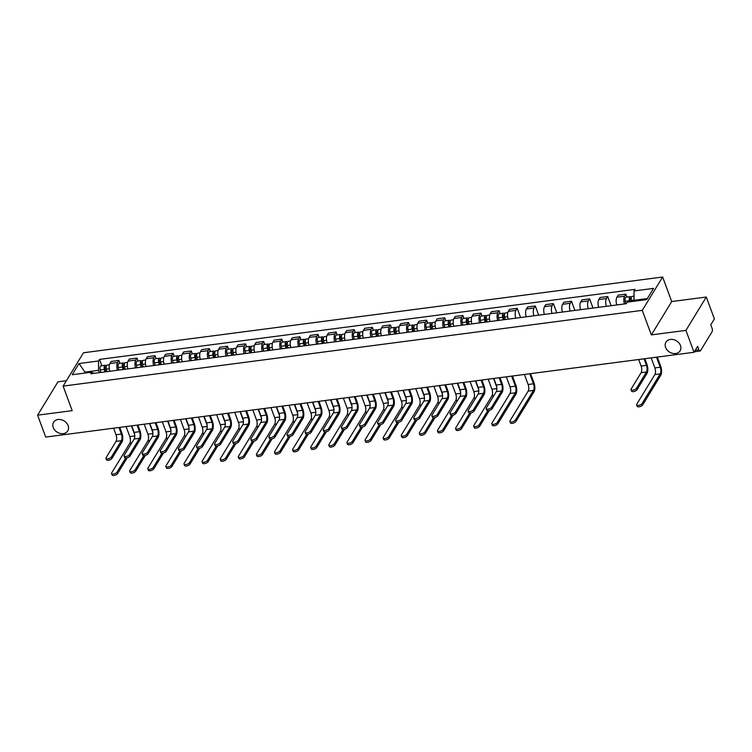 <?xml version="1.0" encoding="UTF-8"?>
<svg xmlns="http://www.w3.org/2000/svg" width="752" height="752" viewBox="0 0 752 752"><rect width="100%" height="100%" fill="white"/><g stroke="black" fill="none" stroke-linecap="round" stroke-linejoin="round"><path stroke-width="1.13" d="M68.103 425.604A8.291 6.618 31.4 0 1 67.755 430.896A8.291 6.618 31.4 0 1 60.226 433.443A8.291 6.618 31.4 0 1 53.251 427.54A8.291 6.618 31.4 0 1 53.599 422.248A8.291 6.618 31.4 0 1 61.138 419.701A8.291 6.618 31.4 0 1 68.103 425.604M680.457 345.516A8.291 6.618 31.4 0 1 680.109 350.808A8.291 6.618 31.4 0 1 672.57 353.355A8.291 6.618 31.4 0 1 665.605 347.452A8.291 6.618 31.4 0 1 665.952 342.16A8.291 6.618 31.4 0 1 673.482 339.613A8.291 6.618 31.4 0 1 680.457 345.516M66.402 380.719L57.97 381.819L37.6 415.17L45.703 437.072L694.03 352.274L685.927 330.382L706.297 297.031L671.715 301.552L662.634 277.018L83.481 352.763L63.112 386.105L642.264 310.36L651.345 334.903L685.927 330.382M706.297 297.031L714.4 318.923L710.79 324.826L712.059 328.239A2.594 1.109 82.5 0 1 712.059 331.773L700.526 350.648A2.594 1.109 82.5 0 1 700.046 351.015L694.34 351.767M37.6 415.17L72.183 410.648L63.112 386.105M695.262 350.263L698.899 349.783L697.64 346.371L694.03 352.274M698.899 349.783A2.594 1.109 82.5 0 0 700.046 351.015M624.451 303.949A5.96 2.557 -97.5 0 1 624.583 296.185L625.824 294.145L618.163 295.151L616.922 297.181A5.96 2.557 82.5 0 0 616.79 304.945M626.905 297.068L625.824 294.145M606.347 306.318A5.96 2.557 -97.5 0 1 606.479 298.553L607.719 296.514L600.058 297.519L598.818 299.55A5.96 2.557 82.5 0 0 598.686 307.314M611.113 305.688L607.719 296.514M588.243 308.687A5.96 2.557 -97.5 0 1 588.374 300.922L589.615 298.882L581.954 299.888L580.713 301.919A5.96 2.557 82.5 0 0 580.582 309.683M593.008 308.057L589.615 298.882M570.138 311.055A5.96 2.557 -97.5 0 1 570.27 303.291L571.511 301.251L563.85 302.257L562.609 304.287A5.96 2.557 82.5 0 0 562.477 312.052M574.904 310.426L571.511 301.251M552.034 313.415A5.96 2.557 -97.5 0 1 552.156 305.66L553.406 303.62L545.745 304.626L544.504 306.656A5.96 2.557 82.5 0 0 544.373 314.421M556.8 312.794L553.406 303.62M533.929 315.784A5.96 2.557 -97.5 0 1 534.052 308.019L535.302 305.989L527.641 306.995L526.391 309.025A5.96 2.557 82.5 0 0 526.268 316.789M538.695 315.163L535.302 305.989M515.816 318.152A5.96 2.557 -97.5 0 1 515.947 310.388L517.188 308.358L509.527 309.363L508.286 311.394A5.96 2.557 82.5 0 0 508.155 319.158M520.581 317.532L517.188 308.358M497.711 320.521A5.96 2.557 -97.5 0 1 497.843 312.757L499.084 310.726L491.423 311.723L490.182 313.763A5.96 2.557 82.5 0 0 490.05 321.527M500.165 313.64L499.084 310.726M479.607 322.89A5.96 2.557 -97.5 0 1 479.738 315.126L480.979 313.095L473.318 314.092L472.077 316.131A5.96 2.557 82.5 0 0 471.946 323.896M482.06 316.009L480.979 313.095M461.502 325.259A5.96 2.557 -97.5 0 1 461.634 317.494L462.875 315.464L455.214 316.46L453.973 318.5A5.96 2.557 82.5 0 0 453.841 326.265M463.956 318.378L462.875 315.464M443.398 327.628A5.96 2.557 -97.5 0 1 443.53 319.863L444.77 317.833L437.109 318.829L435.869 320.869A5.96 2.557 82.5 0 0 435.737 328.633M445.851 320.747L444.77 317.833M425.294 329.996A5.96 2.557 -97.5 0 1 425.416 322.232L426.666 320.202L419.005 321.198L417.755 323.238A5.96 2.557 82.5 0 0 417.633 330.993M427.738 323.116L426.666 320.202M407.18 332.365A5.96 2.557 -97.5 0 1 407.311 324.601L408.552 322.561L400.891 323.567L399.65 325.597A5.96 2.557 82.5 0 0 399.528 333.362M409.633 325.484L408.552 322.561M389.075 334.734A5.96 2.557 -97.5 0 1 389.207 326.97L390.448 324.93L382.787 325.936L381.546 327.966A5.96 2.557 82.5 0 0 381.414 335.73M391.529 327.853L390.448 324.93M370.971 337.103A5.96 2.557 -97.5 0 1 371.103 329.338L372.343 327.299L364.682 328.304L363.442 330.335A5.96 2.557 82.5 0 0 363.31 338.099M373.424 330.222L372.343 327.299M352.867 339.472A5.96 2.557 -97.5 0 1 352.998 331.707L354.239 329.667L346.578 330.673L345.337 332.704A5.96 2.557 82.5 0 0 345.206 340.468M355.32 332.591L354.239 329.667M334.762 341.831A5.96 2.557 -97.5 0 1 334.894 334.076L336.135 332.036L328.474 333.042L327.233 335.072A5.96 2.557 82.5 0 0 327.101 342.837M337.216 334.96L336.135 332.036M316.658 344.2A5.96 2.557 -97.5 0 1 316.78 336.435L318.03 334.405L310.369 335.411L309.128 337.441A5.96 2.557 82.5 0 0 308.997 345.206M319.102 337.319L318.03 334.405M298.544 346.569A5.96 2.557 -97.5 0 1 298.676 338.804L299.916 336.774L292.265 337.78L291.015 339.81A5.96 2.557 82.5 0 0 290.892 347.574M300.997 339.688L299.916 336.774M280.44 348.937A5.96 2.557 -97.5 0 1 280.571 341.173L281.812 339.143L274.151 340.139L272.91 342.179A5.96 2.557 82.5 0 0 272.779 349.943M282.893 342.057L281.812 339.143M262.335 351.306A5.96 2.557 -97.5 0 1 262.467 343.542L263.708 341.511L256.047 342.508L254.806 344.548A5.96 2.557 82.5 0 0 254.674 352.312M264.789 344.425L263.708 341.511M244.231 353.675A5.96 2.557 -97.5 0 1 244.362 345.911L245.603 343.88L237.942 344.877L236.701 346.916A5.96 2.557 82.5 0 0 236.57 354.681M246.684 346.794L245.603 343.88M226.126 356.044A5.96 2.557 -97.5 0 1 226.258 348.279L227.499 346.249L219.838 347.245L218.597 349.285A5.96 2.557 82.5 0 0 218.465 357.05M228.58 349.163L227.499 346.249M208.022 358.413A5.96 2.557 -97.5 0 1 208.144 350.648L209.394 348.618L201.733 349.614L200.493 351.654A5.96 2.557 82.5 0 0 200.361 359.409M210.466 351.532L209.394 348.618M189.918 360.781A5.96 2.557 -97.5 0 1 190.04 353.017L191.29 350.977L183.629 351.983L182.379 354.013A5.96 2.557 82.5 0 0 182.257 361.778M192.362 353.901L191.29 350.977M171.804 363.15A5.96 2.557 -97.5 0 1 171.935 355.386L173.176 353.346L165.515 354.352L164.274 356.382A5.96 2.557 82.5 0 0 164.143 364.147M174.257 356.269L173.176 353.346M153.699 365.519A5.96 2.557 -97.5 0 1 153.831 357.755L155.072 355.715L147.411 356.721L146.17 358.751A5.96 2.557 82.5 0 0 146.038 366.515M156.153 358.638L155.072 355.715M135.595 367.888A5.96 2.557 -97.5 0 1 135.727 360.123L136.967 358.084L129.306 359.089L128.066 361.12A5.96 2.557 82.5 0 0 127.934 368.884M138.048 361.007L136.967 358.084M117.491 370.247A5.96 2.557 -97.5 0 1 117.622 362.492L118.863 360.452L111.202 361.458L109.961 363.489A5.96 2.557 82.5 0 0 109.83 371.253M119.944 363.376L118.863 360.452M647.331 298.572L634.049 300.302L634.387 301.204M634.049 300.302L634.049 290.939L653.554 288.392L646.711 299.597L627.206 302.144L626.256 303.714L90.738 373.753L91.697 372.184L72.192 374.731L79.035 363.526L98.54 360.979L98.531 370.341L85.192 372.09L84.562 373.114M634.049 290.939L635.008 289.37L99.49 359.409L98.54 360.979M662.634 277.018L642.264 310.36M671.715 301.552L651.345 334.903M85.521 372.992L79.035 363.526M99.377 372.616L98.531 370.341M101.84 365.735L99.49 359.409M93.868 373.34L91.697 372.184M644.831 358.713L646.983 364.513A6.542 2.801 -97.5 0 1 646.983 373.434L637.019 389.743A2.98 1.269 159.7 0 1 634.096 391.501A2.98 1.269 159.7 0 1 631.558 391.125L631.022 389.696A2.98 1.269 -20.3 0 0 633.56 390.062A2.98 1.269 -20.3 0 0 636.493 388.314L646.447 372.005A4.86 2.087 82.5 0 0 646.447 365.378L644.022 358.817M646.447 372.005L641.108 372.71L631.154 389.01A2.98 1.269 -20.3 0 0 631.022 389.696M641.108 372.71A4.86 2.087 82.5 0 0 641.118 366.074L638.683 359.512M657.314 357.078L660.745 366.356A6.542 2.801 -97.5 0 1 660.745 375.286L642.64 404.933A2.98 1.269 159.7 0 1 639.708 406.682A2.98 1.269 159.7 0 1 637.17 406.315L636.643 404.886A2.98 1.269 -20.3 0 0 639.181 405.253A2.98 1.269 -20.3 0 0 642.105 403.504L660.218 373.857A4.86 2.087 82.5 0 0 660.218 367.23L656.505 357.181M651.166 357.877L654.879 367.925A4.86 2.087 82.5 0 1 654.879 374.552L636.765 404.2A2.98 1.269 -20.3 0 0 636.643 404.886M631.652 301.561L631.398 300.471A3.243 1.391 -97.5 0 1 632.225 296.373L634.049 296.128M630.411 301.721L630.073 300.264A1.551 0.667 -97.5 0 1 630.467 298.3A1.551 0.667 -97.5 0 1 631.163 299.042L631.21 299.033M629.678 301.825L629.424 300.725A3.243 1.391 -97.5 0 1 630.251 296.626A3.243 1.391 -97.5 0 1 631.37 297.472M625.824 303.77L625.241 301.27A3.243 1.391 -97.5 0 1 626.078 297.172L630.251 296.626M629.997 299.193L631.21 298.967M499.986 377.654L502.139 383.454A6.542 2.801 -97.5 0 1 502.129 392.384L492.175 408.693A2.98 1.269 159.7 0 1 489.242 410.442A2.98 1.269 159.7 0 1 486.704 410.075L486.177 408.646A2.98 1.269 -20.3 0 0 488.715 409.013A2.98 1.269 -20.3 0 0 491.639 407.255L501.603 390.955A4.86 2.087 82.5 0 0 501.603 384.328L499.178 377.758M501.603 390.955L496.264 391.651L486.3 407.96A2.98 1.269 -20.3 0 0 486.177 408.646M496.264 391.651A4.86 2.087 82.5 0 0 496.264 385.024L493.838 378.453M481.882 380.023L484.025 385.823A6.542 2.801 -97.5 0 1 484.025 394.753L474.07 411.062A2.98 1.269 159.7 0 1 471.137 412.81A2.98 1.269 159.7 0 1 468.599 412.444L468.073 411.006A2.98 1.269 -20.3 0 0 470.611 411.382A2.98 1.269 -20.3 0 0 473.534 409.624L483.498 393.324A4.86 2.087 82.5 0 0 483.498 386.688L481.073 380.127M483.498 393.324L478.159 394.02L468.195 410.329A2.98 1.269 -20.3 0 0 468.073 411.006M478.159 394.02A4.86 2.087 82.5 0 0 478.159 387.393L475.734 380.822M463.777 382.392L465.92 388.192A6.542 2.801 -97.5 0 1 465.92 397.122L455.956 413.421A2.98 1.269 159.7 0 1 453.033 415.179A2.98 1.269 159.7 0 1 450.495 414.813L449.969 413.374A2.98 1.269 -20.3 0 0 452.507 413.75A2.98 1.269 -20.3 0 0 455.43 411.993L465.394 395.684A4.86 2.087 82.5 0 0 465.394 389.057L462.969 382.495M465.394 395.684L460.055 396.389L450.091 412.698A2.98 1.269 -20.3 0 0 449.969 413.374M460.055 396.389A4.86 2.087 82.5 0 0 460.055 389.762L457.63 383.191M530.574 373.65L534.005 382.937A6.542 2.801 -97.5 0 1 534.005 391.858L515.891 421.505A2.98 1.269 159.7 0 1 512.967 423.254A2.98 1.269 159.7 0 1 510.429 422.887L509.903 421.458A2.98 1.269 -20.3 0 0 512.441 421.825A2.98 1.269 -20.3 0 0 515.364 420.077L533.478 390.429A4.86 2.087 82.5 0 0 533.478 383.802L529.765 373.763M524.426 374.458L528.139 384.498A4.86 2.087 82.5 0 1 528.139 391.125L510.025 420.772A2.98 1.269 -20.3 0 0 509.903 421.458M505.231 319.544L504.658 317.043A3.243 1.391 -97.5 0 1 505.485 312.945L507.788 312.644M503.99 319.703L503.332 316.846A1.551 0.667 -97.5 0 1 503.727 314.872A1.551 0.667 -97.5 0 1 504.423 315.614L504.47 315.614M503.257 319.797L502.684 317.297A3.243 1.391 -97.5 0 1 503.511 313.208A3.243 1.391 -97.5 0 1 504.63 314.045M499.084 320.343L498.501 317.852A3.243 1.391 -97.5 0 1 499.337 313.753L503.511 313.208M503.257 315.765L504.47 315.539M512.469 376.019L515.9 385.306A6.542 2.801 -97.5 0 1 515.9 394.227L497.786 423.874A2.98 1.269 159.7 0 1 494.863 425.623A2.98 1.269 159.7 0 1 492.325 425.256L491.799 423.827A2.98 1.269 -20.3 0 0 494.337 424.194A2.98 1.269 -20.3 0 0 497.26 422.445L515.364 392.798A4.86 2.087 82.5 0 0 515.374 386.171L511.651 376.132M506.312 376.827L510.035 386.866A4.86 2.087 82.5 0 1 510.025 393.493L491.921 423.141A2.98 1.269 -20.3 0 0 491.799 423.827M487.127 321.912L486.544 319.412A3.243 1.391 -97.5 0 1 487.381 315.314L489.684 315.013M485.886 322.072L485.228 319.205A1.551 0.667 -97.5 0 1 485.623 317.241A1.551 0.667 -97.5 0 1 486.318 317.983L486.365 317.974M485.153 322.166L484.579 319.666A3.243 1.391 -97.5 0 1 485.407 315.577A3.243 1.391 -97.5 0 1 486.516 316.413M480.97 322.711L480.396 320.22A3.243 1.391 -97.5 0 1 481.224 316.122L485.407 315.577M485.143 318.134L486.356 317.908M489.355 410.413L479.682 426.243A2.98 1.269 159.7 0 1 476.759 427.991A2.98 1.269 159.7 0 1 474.221 427.625L473.694 426.196A2.98 1.269 -20.3 0 0 476.232 426.563A2.98 1.269 -20.3 0 0 479.156 424.814L487.832 410.611M488.208 379.196L491.921 389.235A4.86 2.087 82.5 0 1 491.921 395.862L473.816 425.51A2.98 1.269 -20.3 0 0 473.694 426.196M469.022 324.272L468.44 321.781A3.243 1.391 -97.5 0 1 469.276 317.682L471.57 317.382M467.782 324.441L467.124 321.574A1.551 0.667 -97.5 0 1 467.518 319.609A1.551 0.667 -97.5 0 1 468.205 320.352L468.261 320.343M496.809 387.318L493.547 378.491M467.048 324.535L466.466 322.035A3.243 1.391 -97.5 0 1 467.302 317.946A3.243 1.391 -97.5 0 1 468.411 318.782M462.865 325.08L462.292 322.58A3.243 1.391 -97.5 0 1 463.119 318.491L467.302 317.946M467.039 320.502L468.252 320.277M471.25 412.782L461.578 428.612A2.98 1.269 159.7 0 1 458.654 430.36A2.98 1.269 159.7 0 1 456.116 429.994L455.58 428.565A2.98 1.269 -20.3 0 0 458.118 428.931A2.98 1.269 -20.3 0 0 461.051 427.183L469.727 412.98M470.103 381.565L473.816 391.604A4.86 2.087 82.5 0 1 473.816 398.231L455.712 427.879A2.98 1.269 -20.3 0 0 455.58 428.565M450.909 326.641L450.335 324.15A3.243 1.391 -97.5 0 1 451.162 320.051L453.465 319.75M449.677 326.81L449.01 323.943A1.551 0.667 -97.5 0 1 449.414 321.978A1.551 0.667 -97.5 0 1 450.1 322.721L450.147 322.711M478.704 389.686L475.443 380.86M448.944 326.904L448.361 324.403A3.243 1.391 -97.5 0 1 449.198 320.305A3.243 1.391 -97.5 0 1 450.307 321.151M444.761 327.449L444.188 324.949A3.243 1.391 -97.5 0 1 445.015 320.86L449.198 320.305M448.935 322.871L450.147 322.646M445.673 384.761L447.816 390.561A6.542 2.801 -97.5 0 1 447.816 399.491L437.852 415.79A2.98 1.269 159.7 0 1 434.929 417.548A2.98 1.269 159.7 0 1 432.391 417.181L431.864 415.743A2.98 1.269 -20.3 0 0 434.402 416.119A2.98 1.269 -20.3 0 0 437.326 414.361L447.29 398.052A4.86 2.087 82.5 0 0 447.29 391.425L444.855 384.864M447.29 398.052L441.95 398.757L431.986 415.057A2.98 1.269 -20.3 0 0 431.864 415.743M441.95 398.757A4.86 2.087 82.5 0 0 441.95 392.13L439.516 385.56M453.136 415.151L443.473 430.981A2.98 1.269 159.7 0 1 440.55 432.729A2.98 1.269 159.7 0 1 438.012 432.362L437.476 430.934A2.98 1.269 -20.3 0 0 440.014 431.3A2.98 1.269 -20.3 0 0 442.947 429.552L451.623 415.348M451.999 383.934L455.712 393.973A4.86 2.087 82.5 0 1 455.712 400.6L437.608 430.247A2.98 1.269 -20.3 0 0 437.476 430.934M432.804 329.009L432.231 326.518A3.243 1.391 -97.5 0 1 433.058 322.42L435.361 322.119M431.563 329.179L430.905 326.312A1.551 0.667 -97.5 0 1 431.31 324.347A1.551 0.667 -97.5 0 1 431.996 325.09L432.043 325.08M460.6 392.055L457.338 383.229M430.83 329.273L430.257 326.772A3.243 1.391 -97.5 0 1 431.084 322.674A3.243 1.391 -97.5 0 1 432.203 323.52M426.657 329.818L426.083 327.317A3.243 1.391 -97.5 0 1 426.91 323.219L431.084 322.674M430.83 325.24L432.043 325.014M427.568 387.13L429.712 392.929A6.542 2.801 -97.5 0 1 429.712 401.85L419.748 418.159A2.98 1.269 159.7 0 1 416.824 419.917A2.98 1.269 159.7 0 1 414.286 419.541L413.75 418.112A2.98 1.269 -20.3 0 0 416.288 418.479A2.98 1.269 -20.3 0 0 419.221 416.73L429.176 400.421A4.86 2.087 82.5 0 0 429.185 393.794L426.751 387.233M429.176 400.421L423.837 401.126L413.882 417.426A2.98 1.269 -20.3 0 0 413.75 418.112M423.837 401.126A4.86 2.087 82.5 0 0 423.846 394.49L421.411 387.929M435.032 417.52L425.369 433.349A2.98 1.269 159.7 0 1 422.436 435.098A2.98 1.269 159.7 0 1 419.898 434.731L419.372 433.302A2.98 1.269 -20.3 0 0 421.91 433.669A2.98 1.269 -20.3 0 0 424.833 431.921L433.509 417.708M433.895 386.293L437.608 396.342A4.86 2.087 82.5 0 1 437.608 402.969L419.494 432.616A2.98 1.269 -20.3 0 0 419.372 433.302M414.7 331.378L414.126 328.887A3.243 1.391 -97.5 0 1 414.954 324.789L417.257 324.488M413.459 331.538L412.801 328.68A1.551 0.667 -97.5 0 1 413.196 326.716A1.551 0.667 -97.5 0 1 413.891 327.458L413.938 327.449M442.496 394.424L439.234 385.597M412.726 331.641L412.152 329.141A3.243 1.391 -97.5 0 1 412.98 325.043A3.243 1.391 -97.5 0 1 414.098 325.889M408.552 332.187L407.969 329.686A3.243 1.391 -97.5 0 1 408.806 325.588L412.98 325.043M412.726 327.609L413.938 327.383M409.455 389.489L411.607 395.298A6.542 2.801 -97.5 0 1 411.607 404.219L401.643 420.528A2.98 1.269 159.7 0 1 398.72 422.286A2.98 1.269 159.7 0 1 396.182 421.91L395.646 420.481A2.98 1.269 -20.3 0 0 398.184 420.847A2.98 1.269 -20.3 0 0 401.117 419.099L411.071 402.79A4.86 2.087 82.5 0 0 411.071 396.163L408.646 389.602M411.071 402.79L405.732 403.486L395.778 419.795A2.98 1.269 -20.3 0 0 395.646 420.481M405.732 403.486A4.86 2.087 82.5 0 0 405.732 396.859L403.307 390.297M416.928 419.889L407.264 435.718A2.98 1.269 159.7 0 1 404.332 437.467A2.98 1.269 159.7 0 1 401.794 437.1L401.267 435.671A2.98 1.269 -20.3 0 0 403.805 436.038A2.98 1.269 -20.3 0 0 406.729 434.28L415.405 420.077M415.79 388.662L419.503 398.71A4.86 2.087 82.5 0 1 419.503 405.337L401.389 434.985A2.98 1.269 -20.3 0 0 401.267 435.671M396.595 333.747L396.022 331.256A3.243 1.391 -97.5 0 1 396.849 327.158L399.152 326.857M395.355 333.907L394.697 331.049A1.551 0.667 -97.5 0 1 395.091 329.085A1.551 0.667 -97.5 0 1 395.787 329.827L395.834 329.818M424.391 396.783L421.129 387.966M394.621 334.01L394.048 331.51A3.243 1.391 -97.5 0 1 394.875 327.411A3.243 1.391 -97.5 0 1 395.994 328.257M390.448 334.555L389.865 332.055A3.243 1.391 -97.5 0 1 390.702 327.957L394.875 327.411M394.621 329.978L395.834 329.752M391.35 391.858L393.503 397.667A6.542 2.801 -97.5 0 1 393.493 406.588L383.539 422.897A2.98 1.269 159.7 0 1 380.606 424.645A2.98 1.269 159.7 0 1 378.068 424.278L377.542 422.85A2.98 1.269 -20.3 0 0 380.08 423.216A2.98 1.269 -20.3 0 0 383.003 421.468L392.967 405.159A4.86 2.087 82.5 0 0 392.967 398.532L390.542 391.971M392.967 405.159L387.628 405.854L377.673 422.163A2.98 1.269 -20.3 0 0 377.542 422.85M387.628 405.854A4.86 2.087 82.5 0 0 387.628 399.227L385.203 392.666M373.246 394.227L375.389 400.036A6.542 2.801 -97.5 0 1 375.389 408.956L365.434 425.265A2.98 1.269 159.7 0 1 362.502 427.014A2.98 1.269 159.7 0 1 359.964 426.647L359.437 425.218A2.98 1.269 -20.3 0 0 361.975 425.585A2.98 1.269 -20.3 0 0 364.899 423.837L374.863 407.528A4.86 2.087 82.5 0 0 374.863 400.901L372.437 394.339M374.863 407.528L369.523 408.223L359.559 424.532A2.98 1.269 -20.3 0 0 359.437 425.218M369.523 408.223A4.86 2.087 82.5 0 0 369.523 401.596L367.098 395.035M355.141 396.595L357.285 402.405A6.542 2.801 -97.5 0 1 357.285 411.325L347.321 427.634A2.98 1.269 159.7 0 1 344.397 429.383A2.98 1.269 159.7 0 1 341.859 429.016L341.333 427.587A2.98 1.269 -20.3 0 0 343.871 427.954A2.98 1.269 -20.3 0 0 346.794 426.205L356.758 409.896A4.86 2.087 82.5 0 0 356.758 403.269L354.333 396.699M356.758 409.896L351.419 410.592L341.455 426.901A2.98 1.269 -20.3 0 0 341.333 427.587M351.419 410.592A4.86 2.087 82.5 0 0 351.419 403.965L348.994 397.404M337.037 398.964L339.18 404.773A6.542 2.801 -97.5 0 1 339.18 413.694L329.216 430.003A2.98 1.269 159.7 0 1 326.293 431.751A2.98 1.269 159.7 0 1 323.755 431.385L323.228 429.956A2.98 1.269 -20.3 0 0 325.766 430.323A2.98 1.269 -20.3 0 0 328.69 428.574L338.654 412.265A4.86 2.087 82.5 0 0 338.654 405.638L336.219 399.068M338.654 412.265L333.315 412.961L323.351 429.27A2.98 1.269 -20.3 0 0 323.228 429.956M333.315 412.961A4.86 2.087 82.5 0 0 333.315 406.334L330.88 399.773M318.933 401.333L321.076 407.133A6.542 2.801 -97.5 0 1 321.076 416.063L311.112 432.372A2.98 1.269 159.7 0 1 308.188 434.12A2.98 1.269 159.7 0 1 305.65 433.754L305.124 432.325A2.98 1.269 -20.3 0 0 307.662 432.691A2.98 1.269 -20.3 0 0 310.585 430.943L320.54 414.634A4.86 2.087 82.5 0 0 320.549 408.007L318.115 401.436M320.54 414.634L315.21 415.33L305.246 431.639A2.98 1.269 -20.3 0 0 305.124 432.325M315.21 415.33A4.86 2.087 82.5 0 0 315.21 408.703L312.776 402.141M300.819 403.702L302.971 409.502A6.542 2.801 -97.5 0 1 302.971 418.432L293.007 434.741A2.98 1.269 159.7 0 1 290.084 436.489A2.98 1.269 159.7 0 1 287.546 436.122L287.01 434.694A2.98 1.269 -20.3 0 0 289.548 435.06A2.98 1.269 -20.3 0 0 292.481 433.312L302.436 417.003A4.86 2.087 82.5 0 0 302.436 410.376L300.01 403.805M302.436 417.003L297.096 417.698L287.142 434.007A2.98 1.269 -20.3 0 0 287.01 434.694M297.096 417.698A4.86 2.087 82.5 0 0 297.106 411.071L294.671 404.51M282.714 406.071L284.867 411.87A6.542 2.801 -97.5 0 1 284.858 420.8L274.903 437.109A2.98 1.269 159.7 0 1 271.97 438.858A2.98 1.269 159.7 0 1 269.442 438.491L268.906 437.062A2.98 1.269 -20.3 0 0 271.444 437.429A2.98 1.269 -20.3 0 0 274.377 435.671L284.331 419.372A4.86 2.087 82.5 0 0 284.331 412.745L281.906 406.174M284.331 419.372L278.992 420.067L269.037 436.376A2.98 1.269 -20.3 0 0 268.906 437.062M278.992 420.067A4.86 2.087 82.5 0 0 278.992 413.44L276.567 406.87M264.61 408.439L266.753 414.239A6.542 2.801 -97.5 0 1 266.753 423.169L256.799 439.478A2.98 1.269 159.7 0 1 253.866 441.227A2.98 1.269 159.7 0 1 251.328 440.86L250.801 439.422A2.98 1.269 -20.3 0 0 253.339 439.798A2.98 1.269 -20.3 0 0 256.263 438.04L266.227 421.74A4.86 2.087 82.5 0 0 266.227 415.104L263.802 408.543M266.227 421.74L260.888 422.436L250.924 438.745A2.98 1.269 -20.3 0 0 250.801 439.422M260.888 422.436A4.86 2.087 82.5 0 0 260.888 415.809L258.462 409.238M246.506 410.808L248.649 416.608A6.542 2.801 -97.5 0 1 248.649 425.538L238.685 441.838A2.98 1.269 159.7 0 1 235.761 443.595A2.98 1.269 159.7 0 1 233.223 443.229L232.697 441.791A2.98 1.269 -20.3 0 0 235.235 442.167A2.98 1.269 -20.3 0 0 238.158 440.409L248.122 424.1A4.86 2.087 82.5 0 0 248.122 417.473L245.697 410.912M248.122 424.1L242.783 424.805L232.819 441.114A2.98 1.269 -20.3 0 0 232.697 441.791M242.783 424.805A4.86 2.087 82.5 0 0 242.783 418.178L240.358 411.607M228.401 413.177L230.544 418.977A6.542 2.801 -97.5 0 1 230.544 427.907L220.58 444.206A2.98 1.269 159.7 0 1 217.657 445.964A2.98 1.269 159.7 0 1 215.119 445.598L214.593 444.159A2.98 1.269 -20.3 0 0 217.131 444.535A2.98 1.269 -20.3 0 0 220.054 442.778L230.018 426.469A4.86 2.087 82.5 0 0 230.018 419.842L227.583 413.28M230.018 426.469L224.679 427.174L214.715 443.473A2.98 1.269 -20.3 0 0 214.593 444.159M224.679 427.174A4.86 2.087 82.5 0 0 224.679 420.547L222.254 413.976M210.297 415.546L212.44 421.346A6.542 2.801 -97.5 0 1 212.44 430.266L202.476 446.575A2.98 1.269 159.7 0 1 199.553 448.333A2.98 1.269 159.7 0 1 197.015 447.957L196.488 446.528A2.98 1.269 -20.3 0 0 199.026 446.895A2.98 1.269 -20.3 0 0 201.95 445.146L211.914 428.837A4.86 2.087 82.5 0 0 211.914 422.21L209.479 415.649M211.914 428.837L206.574 429.542L196.61 445.842A2.98 1.269 -20.3 0 0 196.488 446.528M206.574 429.542A4.86 2.087 82.5 0 0 206.574 422.915L204.14 416.345M192.183 417.905L194.336 423.714A6.542 2.801 -97.5 0 1 194.336 432.635L184.372 448.944A2.98 1.269 159.7 0 1 181.448 450.702A2.98 1.269 159.7 0 1 178.91 450.326L178.374 448.897A2.98 1.269 -20.3 0 0 180.912 449.264A2.98 1.269 -20.3 0 0 183.845 447.515L193.8 431.206A4.86 2.087 82.5 0 0 193.809 424.579L191.375 418.018M193.8 431.206L188.461 431.902L178.506 448.211A2.98 1.269 -20.3 0 0 178.374 448.897M188.461 431.902A4.86 2.087 82.5 0 0 188.47 425.275L186.035 418.714M174.079 420.274L176.231 426.083A6.542 2.801 -97.5 0 1 176.231 435.004L166.267 451.313A2.98 1.269 159.7 0 1 163.344 453.061A2.98 1.269 159.7 0 1 160.806 452.695L160.27 451.266A2.98 1.269 -20.3 0 0 162.808 451.632A2.98 1.269 -20.3 0 0 165.741 449.884L175.695 433.575A4.86 2.087 82.5 0 0 175.695 426.948L173.27 420.387M175.695 433.575L170.356 434.271L160.402 450.58A2.98 1.269 -20.3 0 0 160.27 451.266M170.356 434.271A4.86 2.087 82.5 0 0 170.356 427.644L167.931 421.082M155.974 422.643L158.127 428.452A6.542 2.801 -97.5 0 1 158.117 437.373L148.163 453.682A2.98 1.269 159.7 0 1 145.23 455.43A2.98 1.269 159.7 0 1 142.692 455.063L142.166 453.635A2.98 1.269 -20.3 0 0 144.704 454.001A2.98 1.269 -20.3 0 0 147.627 452.253L157.591 435.944A4.86 2.087 82.5 0 0 157.591 429.317L155.166 422.756M157.591 435.944L152.252 436.639L142.288 452.948A2.98 1.269 -20.3 0 0 142.166 453.635M152.252 436.639A4.86 2.087 82.5 0 0 152.252 430.012L149.827 423.451M137.87 425.012L140.013 430.821A6.542 2.801 -97.5 0 1 140.013 439.741L130.058 456.05A2.98 1.269 159.7 0 1 127.126 457.799A2.98 1.269 159.7 0 1 124.588 457.432L124.061 456.003A2.98 1.269 -20.3 0 0 126.599 456.37A2.98 1.269 -20.3 0 0 129.523 454.622L139.487 438.313A4.86 2.087 82.5 0 0 139.487 431.686L137.061 425.115M139.487 438.313L134.147 439.008L124.183 455.317A2.98 1.269 -20.3 0 0 124.061 456.003M134.147 439.008A4.86 2.087 82.5 0 0 134.147 432.381L131.722 425.82M398.823 422.257L389.151 438.087A2.98 1.269 159.7 0 1 386.227 439.835A2.98 1.269 159.7 0 1 383.689 439.469L383.163 438.04A2.98 1.269 -20.3 0 0 385.701 438.407A2.98 1.269 -20.3 0 0 388.624 436.649L397.3 422.445M397.676 391.031L401.399 401.079A4.86 2.087 82.5 0 1 401.399 407.706L383.285 437.354A2.98 1.269 -20.3 0 0 383.163 438.04M378.491 336.116L377.918 333.615A3.243 1.391 -97.5 0 1 378.745 329.526L381.048 329.226M377.25 336.276L376.592 333.418A1.551 0.667 -97.5 0 1 376.987 331.453A1.551 0.667 -97.5 0 1 377.683 332.196L377.73 332.187M406.287 399.152L403.016 390.335M376.517 336.37L375.944 333.879A3.243 1.391 -97.5 0 1 376.771 329.78A3.243 1.391 -97.5 0 1 377.88 330.626M372.334 336.924L371.761 334.424A3.243 1.391 -97.5 0 1 372.588 330.325L376.771 329.78M376.508 332.346L377.73 332.121M380.719 424.617L371.046 440.446A2.98 1.269 159.7 0 1 368.123 442.204A2.98 1.269 159.7 0 1 365.585 441.838L365.058 440.399A2.98 1.269 -20.3 0 0 367.596 440.775A2.98 1.269 -20.3 0 0 370.52 439.018L379.196 424.814M379.572 393.399L383.285 403.448A4.86 2.087 82.5 0 1 383.285 410.075L365.181 439.723A2.98 1.269 -20.3 0 0 365.058 440.399M360.387 338.485L359.804 335.984A3.243 1.391 -97.5 0 1 360.64 331.895L362.943 331.594M359.146 338.644L358.488 335.787A1.551 0.667 -97.5 0 1 358.883 333.822A1.551 0.667 -97.5 0 1 359.569 334.565L359.625 334.555M388.173 401.521L384.911 392.704M358.413 338.738L357.83 336.247A3.243 1.391 -97.5 0 1 358.666 332.149A3.243 1.391 -97.5 0 1 359.776 332.995M354.23 339.293L353.656 336.793A3.243 1.391 -97.5 0 1 354.483 332.694L358.666 332.149M358.403 334.715L359.616 334.49M362.614 426.986L352.942 442.815A2.98 1.269 159.7 0 1 350.018 444.573A2.98 1.269 159.7 0 1 347.48 444.206L346.945 442.768A2.98 1.269 -20.3 0 0 349.483 443.144A2.98 1.269 -20.3 0 0 352.415 441.386L361.092 427.183M361.468 395.768L365.181 405.817A4.86 2.087 82.5 0 1 365.181 412.444L347.076 442.091A2.98 1.269 -20.3 0 0 346.945 442.768M342.273 340.853L341.699 338.353A3.243 1.391 -97.5 0 1 342.536 334.255L344.83 333.954M341.041 341.013L340.374 338.156A1.551 0.667 -97.5 0 1 340.778 336.191A1.551 0.667 -97.5 0 1 341.464 336.924L341.511 336.924M370.069 403.89L366.807 395.073M340.308 341.107L339.725 338.616A3.243 1.391 -97.5 0 1 340.562 334.518A3.243 1.391 -97.5 0 1 341.671 335.364M336.125 341.652L335.552 339.161A3.243 1.391 -97.5 0 1 336.379 335.063L340.562 334.518M340.299 337.084L341.511 336.849M344.501 429.354L334.837 445.184A2.98 1.269 159.7 0 1 331.914 446.942A2.98 1.269 159.7 0 1 329.376 446.566L328.84 445.137A2.98 1.269 -20.3 0 0 331.378 445.504A2.98 1.269 -20.3 0 0 334.311 443.755L342.987 429.552M343.363 398.137L347.076 408.176A4.86 2.087 82.5 0 1 347.076 414.813L328.972 444.451A2.98 1.269 -20.3 0 0 328.84 445.137M324.168 343.222L323.595 340.722A3.243 1.391 -97.5 0 1 324.422 336.623L326.725 336.323M322.937 343.382L322.27 340.524A1.551 0.667 -97.5 0 1 322.674 338.56A1.551 0.667 -97.5 0 1 323.36 339.293L323.407 339.293M351.964 406.259L348.702 397.441M322.194 343.476L321.621 340.985A3.243 1.391 -97.5 0 1 322.448 336.887A3.243 1.391 -97.5 0 1 323.567 337.723M318.021 344.021L317.447 341.53A3.243 1.391 -97.5 0 1 318.275 337.432L322.448 336.887M322.194 339.453L323.407 339.218M326.396 431.723L316.733 447.553A2.98 1.269 159.7 0 1 313.8 449.311A2.98 1.269 159.7 0 1 311.262 448.935L310.736 447.506A2.98 1.269 -20.3 0 0 313.274 447.872A2.98 1.269 -20.3 0 0 316.197 446.124L324.873 431.921M325.259 400.506L328.972 410.545A4.86 2.087 82.5 0 1 328.972 417.172L310.858 446.82A2.98 1.269 -20.3 0 0 310.736 447.506M306.064 345.591L305.491 343.091A3.243 1.391 -97.5 0 1 306.318 338.992L308.621 338.691M304.823 345.751L304.165 342.893A1.551 0.667 -97.5 0 1 304.569 340.919A1.551 0.667 -97.5 0 1 305.256 341.662L305.303 341.662M333.86 408.627L330.598 399.81M304.09 345.845L303.517 343.354A3.243 1.391 -97.5 0 1 304.344 339.255A3.243 1.391 -97.5 0 1 305.462 340.092M299.916 346.39L299.334 343.899A3.243 1.391 -97.5 0 1 300.17 339.801L304.344 339.255M304.09 341.822L305.303 341.587M308.292 434.092L298.629 449.922A2.98 1.269 159.7 0 1 295.696 451.67A2.98 1.269 159.7 0 1 293.158 451.303L292.631 449.875A2.98 1.269 -20.3 0 0 295.169 450.241A2.98 1.269 -20.3 0 0 298.093 448.493L306.769 434.289M307.154 402.875L310.867 412.914A4.86 2.087 82.5 0 1 310.867 419.541L292.754 449.188A2.98 1.269 -20.3 0 0 292.631 449.875M287.96 347.96L287.386 345.459A3.243 1.391 -97.5 0 1 288.213 341.361L290.516 341.06M286.719 348.12L286.061 345.262A1.551 0.667 -97.5 0 1 286.456 343.288A1.551 0.667 -97.5 0 1 287.151 344.031L287.198 344.031M315.755 410.996L312.494 402.179M285.986 348.214L285.412 345.723A3.243 1.391 -97.5 0 1 286.239 341.624A3.243 1.391 -97.5 0 1 287.358 342.461M281.812 348.759L281.229 346.268A3.243 1.391 -97.5 0 1 282.066 342.169L286.239 341.624M285.986 344.181L287.198 343.955M290.187 436.461L280.515 452.29A2.98 1.269 159.7 0 1 277.591 454.039A2.98 1.269 159.7 0 1 275.053 453.672L274.527 452.243A2.98 1.269 -20.3 0 0 277.065 452.61A2.98 1.269 -20.3 0 0 279.988 450.862L288.665 436.658M289.041 405.243L292.763 415.283A4.86 2.087 82.5 0 1 292.763 421.91L274.649 451.557A2.98 1.269 -20.3 0 0 274.527 452.243M269.855 350.329L269.282 347.828A3.243 1.391 -97.5 0 1 270.109 343.73L272.412 343.429M268.614 350.488L267.956 347.621A1.551 0.667 -97.5 0 1 268.351 345.657A1.551 0.667 -97.5 0 1 269.047 346.399L269.094 346.39M297.651 413.365L294.38 404.548M267.881 350.582L267.308 348.082A3.243 1.391 -97.5 0 1 268.135 343.993A3.243 1.391 -97.5 0 1 269.244 344.83M263.698 351.128L263.125 348.637A3.243 1.391 -97.5 0 1 263.952 344.538L268.135 343.993M267.881 346.55L269.094 346.324M272.083 438.83L262.41 454.659A2.98 1.269 159.7 0 1 259.487 456.408A2.98 1.269 159.7 0 1 256.949 456.041L256.423 454.612A2.98 1.269 -20.3 0 0 258.961 454.979A2.98 1.269 -20.3 0 0 261.884 453.23L270.56 439.027M270.936 407.612L274.659 417.651A4.86 2.087 82.5 0 1 274.649 424.278L256.545 453.926A2.98 1.269 -20.3 0 0 256.423 454.612M251.751 352.688L251.168 350.197A3.243 1.391 -97.5 0 1 252.005 346.099L254.308 345.798M250.51 352.857L249.852 349.99A1.551 0.667 -97.5 0 1 250.247 348.026A1.551 0.667 -97.5 0 1 250.942 348.768L250.989 348.759M279.537 415.734L276.275 406.907M249.777 352.951L249.194 350.451A3.243 1.391 -97.5 0 1 250.031 346.362A3.243 1.391 -97.5 0 1 251.14 347.198M245.594 353.496L245.02 350.996A3.243 1.391 -97.5 0 1 245.848 346.907L250.031 346.362M249.767 348.919L250.98 348.693M253.979 441.198L244.306 457.028A2.98 1.269 159.7 0 1 241.383 458.776A2.98 1.269 159.7 0 1 238.845 458.41L238.309 456.981A2.98 1.269 -20.3 0 0 240.847 457.348A2.98 1.269 -20.3 0 0 243.78 455.599L252.456 441.396M252.832 409.981L256.545 420.02A4.86 2.087 82.5 0 1 256.545 426.647L238.44 456.295A2.98 1.269 -20.3 0 0 238.309 456.981M233.646 355.057L233.064 352.566A3.243 1.391 -97.5 0 1 233.9 348.467L236.194 348.167M232.406 355.226L231.748 352.359A1.551 0.667 -97.5 0 1 232.142 350.394A1.551 0.667 -97.5 0 1 232.829 351.137L232.876 351.128M261.433 418.103L258.171 409.276M231.672 355.32L231.09 352.82A3.243 1.391 -97.5 0 1 231.926 348.721A3.243 1.391 -97.5 0 1 233.035 349.567M227.489 355.865L226.916 353.365A3.243 1.391 -97.5 0 1 227.743 349.276L231.926 348.721M231.663 351.287L232.876 351.062M235.874 443.567L226.202 459.397A2.98 1.269 159.7 0 1 223.278 461.145A2.98 1.269 159.7 0 1 220.74 460.779L220.204 459.35A2.98 1.269 -20.3 0 0 222.742 459.716A2.98 1.269 -20.3 0 0 225.675 457.968L234.351 443.765M234.727 412.35L238.44 422.389A4.86 2.087 82.5 0 1 238.44 429.016L220.336 458.664A2.98 1.269 -20.3 0 0 220.204 459.35M215.533 357.426L214.959 354.935A3.243 1.391 -97.5 0 1 215.786 350.836L218.089 350.535M214.301 357.595L213.634 354.728A1.551 0.667 -97.5 0 1 214.038 352.763A1.551 0.667 -97.5 0 1 214.724 353.506L214.771 353.496M243.328 420.471L240.067 411.645M213.559 357.689L212.985 355.188A3.243 1.391 -97.5 0 1 213.822 351.09A3.243 1.391 -97.5 0 1 214.931 351.936M209.385 358.234L208.812 355.734A3.243 1.391 -97.5 0 1 209.639 351.645L213.822 351.09M213.559 353.656L214.771 353.431M217.76 445.936L208.097 461.766A2.98 1.269 159.7 0 1 205.164 463.514A2.98 1.269 159.7 0 1 202.626 463.147L202.1 461.719A2.98 1.269 -20.3 0 0 204.638 462.085A2.98 1.269 -20.3 0 0 207.561 460.337L216.238 446.124M216.623 414.709L220.336 424.758A4.86 2.087 82.5 0 1 220.336 431.385L202.222 461.032A2.98 1.269 -20.3 0 0 202.1 461.719M197.428 359.794L196.855 357.303A3.243 1.391 -97.5 0 1 197.682 353.205L199.985 352.904M196.187 359.954L195.529 357.097A1.551 0.667 -97.5 0 1 195.934 355.132A1.551 0.667 -97.5 0 1 196.62 355.875L196.667 355.865M225.224 422.84L221.962 414.014M195.454 360.058L194.881 357.557A3.243 1.391 -97.5 0 1 195.708 353.459A3.243 1.391 -97.5 0 1 196.827 354.305M191.281 360.603L190.707 358.102A3.243 1.391 -97.5 0 1 191.534 354.004L195.708 353.459M195.454 356.025L196.667 355.799M199.656 448.305L189.993 464.134A2.98 1.269 159.7 0 1 187.06 465.883A2.98 1.269 159.7 0 1 184.522 465.516L183.996 464.087A2.98 1.269 -20.3 0 0 186.534 464.454A2.98 1.269 -20.3 0 0 189.457 462.696L198.133 448.493M198.519 417.078L202.232 427.127A4.86 2.087 82.5 0 1 202.232 433.754L184.118 463.401A2.98 1.269 -20.3 0 0 183.996 464.087M179.324 362.163L178.75 359.672A3.243 1.391 -97.5 0 1 179.578 355.574L181.881 355.273M178.083 362.323L177.425 359.465A1.551 0.667 -97.5 0 1 177.82 357.501A1.551 0.667 -97.5 0 1 178.515 358.243L178.562 358.234M207.12 425.2L203.858 416.382M177.35 362.426L176.776 359.926A3.243 1.391 -97.5 0 1 177.604 355.828A3.243 1.391 -97.5 0 1 178.722 356.674M173.176 362.972L172.593 360.471A3.243 1.391 -97.5 0 1 173.43 356.373L177.604 355.828M177.35 358.394L178.562 358.168M181.552 450.674L171.879 466.503A2.98 1.269 159.7 0 1 168.956 468.252A2.98 1.269 159.7 0 1 166.418 467.885L165.891 466.456A2.98 1.269 -20.3 0 0 168.429 466.823A2.98 1.269 -20.3 0 0 171.353 465.065L180.029 450.862M180.414 419.447L184.127 429.495A4.86 2.087 82.5 0 1 184.127 436.122L166.013 465.77A2.98 1.269 -20.3 0 0 165.891 466.456M161.219 364.532L160.646 362.032A3.243 1.391 -97.5 0 1 161.473 357.943L163.776 357.642M159.979 364.692L159.321 361.834A1.551 0.667 -97.5 0 1 159.715 359.87A1.551 0.667 -97.5 0 1 160.411 360.612L160.458 360.603M189.015 427.568L185.753 418.751M159.245 364.786L158.672 362.295A3.243 1.391 -97.5 0 1 159.499 358.196A3.243 1.391 -97.5 0 1 160.608 359.042M155.062 365.34L154.489 362.84A3.243 1.391 -97.5 0 1 155.326 358.742L159.499 358.196M159.245 360.763L160.458 360.537M163.447 453.042L153.775 468.872A2.98 1.269 159.7 0 1 150.851 470.62A2.98 1.269 159.7 0 1 148.313 470.254L147.787 468.816A2.98 1.269 -20.3 0 0 150.325 469.192A2.98 1.269 -20.3 0 0 153.248 467.434L161.924 453.23M162.3 421.816L166.023 431.864A4.86 2.087 82.5 0 1 166.013 438.491L147.909 468.139A2.98 1.269 -20.3 0 0 147.787 468.816M143.115 366.901L142.532 364.4A3.243 1.391 -97.5 0 1 143.369 360.311L145.672 360.011M141.874 367.061L141.216 364.203A1.551 0.667 -97.5 0 1 141.611 362.238A1.551 0.667 -97.5 0 1 142.307 362.981L142.354 362.972M170.901 429.937L167.64 421.12M141.141 367.155L140.568 364.664A3.243 1.391 -97.5 0 1 141.395 360.565A3.243 1.391 -97.5 0 1 142.504 361.411M136.958 367.709L136.385 365.209A3.243 1.391 -97.5 0 1 137.212 361.11L141.395 360.565M141.132 363.131L142.344 362.906M145.343 455.402L135.67 471.231A2.98 1.269 159.7 0 1 132.747 472.989A2.98 1.269 159.7 0 1 130.209 472.623L129.682 471.184A2.98 1.269 -20.3 0 0 132.22 471.56A2.98 1.269 -20.3 0 0 135.144 469.803L143.82 455.599M144.196 424.184L147.909 434.233A4.86 2.087 82.5 0 1 147.909 440.86L129.805 470.508A2.98 1.269 -20.3 0 0 129.682 471.184M125.011 369.27L124.428 366.769A3.243 1.391 -97.5 0 1 125.264 362.68L127.558 362.37M123.77 369.429L123.112 366.572A1.551 0.667 -97.5 0 1 123.507 364.607A1.551 0.667 -97.5 0 1 124.193 365.34L124.24 365.34M152.797 432.306L149.535 423.489M123.037 369.523L122.454 367.032A3.243 1.391 -97.5 0 1 123.29 362.934A3.243 1.391 -97.5 0 1 124.4 363.78M118.854 370.069L118.28 367.578A3.243 1.391 -97.5 0 1 119.107 363.479L123.29 362.934M123.027 365.5L124.24 365.265M119.765 427.38L121.909 433.19A6.542 2.801 -97.5 0 1 121.909 442.11L111.945 458.419A2.98 1.269 159.7 0 1 109.021 460.168A2.98 1.269 159.7 0 1 106.483 459.801L105.957 458.372A2.98 1.269 -20.3 0 0 108.495 458.739A2.98 1.269 -20.3 0 0 111.418 456.99L121.382 440.681A4.86 2.087 82.5 0 0 121.382 434.054L118.957 427.484M121.382 440.681L116.043 441.377L106.079 457.686A2.98 1.269 -20.3 0 0 105.957 458.372M116.043 441.377A4.86 2.087 82.5 0 0 116.043 434.75L113.618 428.189M127.238 457.771L117.566 473.6A2.98 1.269 159.7 0 1 114.642 475.358A2.98 1.269 159.7 0 1 112.104 474.982L111.569 473.553A2.98 1.269 -20.3 0 0 114.107 473.92A2.98 1.269 -20.3 0 0 117.039 472.171L125.716 457.968M126.092 426.553L129.805 436.592A4.86 2.087 82.5 0 1 129.805 443.229L111.7 472.867A2.98 1.269 -20.3 0 0 111.569 473.553M106.897 371.638L106.323 369.138A3.243 1.391 -97.5 0 1 107.151 365.04L109.454 364.739M105.665 371.798L104.998 368.941A1.551 0.667 -97.5 0 1 105.402 366.976A1.551 0.667 -97.5 0 1 106.088 367.709L106.135 367.709M134.693 434.675L131.431 425.858M104.932 371.892L104.349 369.401A3.243 1.391 -97.5 0 1 105.186 365.303A3.243 1.391 -97.5 0 1 106.295 366.139M100.749 372.437L100.176 369.946A3.243 1.391 -97.5 0 1 101.003 365.848L105.186 365.303M104.923 367.869L106.135 367.634M128.066 361.12L135.727 360.123M146.17 358.751L153.831 357.755M164.274 356.382L171.935 355.386M182.379 354.013L190.04 353.017M200.493 351.654L208.144 350.648M218.597 349.285L226.258 348.279M236.701 346.916L244.362 345.911M254.806 344.548L262.467 343.542M272.91 342.179L280.571 341.173M291.015 339.81L298.676 338.804M309.128 337.441L316.78 336.435M327.233 335.072L334.894 334.076M345.337 332.704L352.998 331.707M363.442 330.335L371.103 329.338M381.546 327.966L389.207 326.97M399.65 325.597L407.311 324.601M417.755 323.238L425.416 322.232M435.869 320.869L443.53 319.863M453.973 318.5L461.634 317.494M472.077 316.131L479.738 315.126M490.182 313.763L497.843 312.757M508.286 311.394L515.947 310.388M526.391 309.025L534.052 308.019M544.504 306.656L552.156 305.66M562.609 304.287L570.27 303.291M580.713 301.919L588.374 300.922M598.818 299.55L606.479 298.553M616.922 297.181L624.583 296.185M109.961 363.489L117.622 362.492M636.493 388.314L637.019 389.743M646.447 365.378L641.118 366.074M642.105 403.504L642.64 404.933M631.398 300.471L634.049 300.123M654.879 367.925L660.218 367.23M625.241 301.27L629.424 300.725M654.879 374.552L660.218 373.857M491.639 407.255L492.175 408.693M501.603 384.328L496.264 385.024M473.534 409.624L474.07 411.062M483.498 386.688L478.159 387.393M455.43 411.993L455.956 413.421M465.394 389.057L460.055 389.762M515.364 420.077L515.891 421.505M504.658 317.043L507.609 316.658M528.139 384.498L533.478 383.802M498.501 317.852L502.684 317.297M528.139 391.125L533.478 390.429M497.26 422.445L497.786 423.874M486.544 319.412L489.505 319.027M510.035 386.866L515.374 386.171M480.396 320.22L484.579 319.666M510.025 393.493L515.364 392.798M479.156 424.814L479.682 426.243M468.44 321.781L471.401 321.395M491.921 389.235L496.893 388.587M462.292 322.58L466.466 322.035M491.921 395.862L493.848 395.608M461.051 427.183L461.578 428.612M450.335 324.15L453.296 323.764M473.816 391.604L478.789 390.955M444.188 324.949L448.361 324.403M473.816 398.231L475.734 397.977M437.326 414.361L437.852 415.79M447.29 391.425L441.95 392.13M442.947 429.552L443.473 430.981M432.231 326.518L435.192 326.133M455.712 393.973L460.685 393.324M426.083 327.317L430.257 326.772M455.712 400.6L457.63 400.346M419.221 416.73L419.748 418.159M429.185 393.794L423.846 394.49M424.833 431.921L425.369 433.349M414.126 328.887L417.078 328.492M437.608 396.342L442.58 395.693M407.969 329.686L412.152 329.141M437.608 402.969L439.525 402.715M401.117 419.099L401.643 420.528M411.071 396.163L405.732 396.859M406.729 434.28L407.264 435.718M396.022 331.256L398.974 330.861M419.503 398.71L424.476 398.062M389.865 332.055L394.048 331.51M419.503 405.337L421.421 405.084M383.003 421.468L383.539 422.897M392.967 398.532L387.628 399.227M364.899 423.837L365.434 425.265M374.863 400.901L369.523 401.596M346.794 426.205L347.321 427.634M356.758 403.269L351.419 403.965M328.69 428.574L329.216 430.003M338.654 405.638L333.315 406.334M310.585 430.943L311.112 432.372M320.549 408.007L315.21 408.703M292.481 433.312L293.007 434.741M302.436 410.376L297.106 411.071M274.377 435.671L274.903 437.109M284.331 412.745L278.992 413.44M256.263 438.04L256.799 439.478M266.227 415.104L260.888 415.809M238.158 440.409L238.685 441.838M248.122 417.473L242.783 418.178M220.054 442.778L220.58 444.206M230.018 419.842L224.679 420.547M201.95 445.146L202.476 446.575M211.914 422.21L206.574 422.915M183.845 447.515L184.372 448.944M193.809 424.579L188.47 425.275M165.741 449.884L166.267 451.313M175.695 426.948L170.356 427.644M147.627 452.253L148.163 453.682M157.591 429.317L152.252 430.012M129.523 454.622L130.058 456.05M139.487 431.686L134.147 432.381M388.624 436.649L389.151 438.087M377.918 333.615L380.869 333.23M401.399 401.079L406.371 400.431M371.761 334.424L375.944 333.879M401.399 407.706L403.316 407.452M370.52 439.018L371.046 440.446M359.804 335.984L362.765 335.599M383.285 403.448L388.258 402.79M353.656 336.793L357.83 336.247M383.285 410.075L385.212 409.821M352.415 441.386L352.942 442.815M341.699 338.353L344.66 337.968M365.181 405.817L370.153 405.159M335.552 339.161L339.725 338.616M365.181 412.444L367.108 412.19M334.311 443.755L334.837 445.184M323.595 340.722L326.556 340.336M347.076 408.176L352.049 407.528M317.447 341.53L321.621 340.985M347.076 414.813L348.994 414.559M316.197 446.124L316.733 447.553M305.491 343.091L308.442 342.705M328.972 410.545L333.944 409.896M299.334 343.899L303.517 343.354M328.972 417.172L330.889 416.928M298.093 448.493L298.629 449.922M287.386 345.459L290.338 345.074M310.867 412.914L315.84 412.265M281.229 346.268L285.412 345.723M310.867 419.541L312.785 419.296M279.988 450.862L280.515 452.29M269.282 347.828L272.233 347.443M292.763 415.283L297.736 414.634M263.125 348.637L267.308 348.082M292.763 421.91L294.681 421.665M261.884 453.23L262.41 454.659M251.168 350.197L254.129 349.812M274.659 417.651L279.631 417.003M245.02 350.996L249.194 350.451M274.649 424.278L276.576 424.025M243.78 455.599L244.306 457.028M233.064 352.566L236.025 352.18M256.545 420.02L261.517 419.372M226.916 353.365L231.09 352.82M256.545 426.647L258.472 426.393M225.675 457.968L226.202 459.397M214.959 354.935L217.92 354.549M238.44 422.389L243.413 421.74M208.812 355.734L212.985 355.188M238.44 429.016L240.358 428.762M207.561 460.337L208.097 461.766M196.855 357.303L199.806 356.909M220.336 424.758L225.309 424.109M190.707 358.102L194.881 357.557M220.336 431.385L222.254 431.131M189.457 462.696L189.993 464.134M178.75 359.672L181.702 359.277M202.232 427.127L207.204 426.478M172.593 360.471L176.776 359.926M202.232 433.754L204.149 433.5M171.353 465.065L171.879 466.503M160.646 362.032L163.598 361.646M184.127 429.495L189.1 428.847M154.489 362.84L158.672 362.295M184.127 436.122L186.045 435.869M153.248 467.434L153.775 468.872M142.532 364.4L145.493 364.015M166.023 431.864L170.995 431.206M136.385 365.209L140.568 364.664M166.013 438.491L167.94 438.237M135.144 469.803L135.67 471.231M124.428 366.769L127.389 366.384M147.909 434.233L152.882 433.575M118.28 367.578L122.454 367.032M147.909 440.86L149.836 440.606M111.418 456.99L111.945 458.419M121.382 434.054L116.043 434.75M117.039 472.171L117.566 473.6M106.323 369.138L109.284 368.753M129.805 436.592L134.777 435.944M100.176 369.946L104.349 369.401M129.805 443.229L131.722 442.975"/></g></svg>
